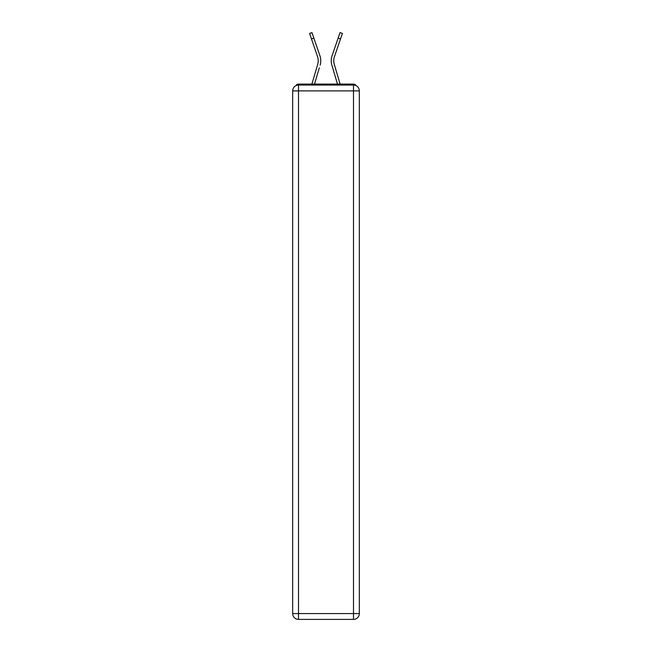 <?xml version="1.0" encoding="UTF-8"?>
<svg xmlns="http://www.w3.org/2000/svg" width="652" height="652" viewBox="0 0 652 652"><rect width="100%" height="100%" fill="white"/><g stroke="black" fill="none" stroke-linecap="round" stroke-linejoin="round"><path stroke-width="0.98" d="M359.325 90.889A5.827 5.827 0 0 0 353.498 85.062A5.827 5.827 0 0 1 359.325 90.889L359.325 613.573L353.498 613.573L353.498 619.4L298.502 619.4A5.827 5.827 0 0 1 292.675 613.573L292.675 90.889A5.827 5.827 0 0 1 298.502 85.062L353.498 85.062L353.498 90.889L298.502 90.889L298.502 613.573L353.498 613.573L353.498 90.889L359.325 90.889L359.268 90.115M292.675 90.889L298.502 90.889L298.502 85.062A5.827 5.827 0 0 0 292.675 90.889L292.732 90.115M356.082 85.673A2.918 2.918 0 0 0 353.498 84.092L298.502 84.092A2.918 2.918 0 0 0 295.918 85.673M353.498 84.092L341.159 84.092L353.498 84.092M310.841 84.092L298.502 84.092L310.841 84.092M318.078 62.763L317.687 64.475L318.078 62.763M314.508 84.092L319.341 67.8M316.921 67.083L311.876 84.092L316.921 67.083M333.922 62.763L334.313 64.475L333.922 62.763M332.659 67.8L331.884 65.192A15.542 15.542 0 0 1 332.088 55.73L340.026 32.6L342.422 33.423L334.476 56.545A13.016 13.016 0 0 0 334.313 64.475L340.124 84.092M353.498 619.4A5.827 5.827 0 0 0 359.325 613.573A5.827 5.827 0 0 1 353.498 619.4M334.476 56.545A13.016 13.016 0 0 0 333.775 60.775A13.016 13.016 0 0 1 334.476 56.545A13.016 13.016 0 0 0 333.775 60.775A13.016 13.016 0 0 1 334.476 56.545A13.016 13.016 0 0 0 333.775 60.775A13.016 13.016 0 0 1 334.476 56.545A13.016 13.016 0 0 0 333.775 60.775A13.016 13.016 0 0 1 334.476 56.545A13.016 13.016 0 0 0 333.775 60.775A13.016 13.016 0 0 1 334.476 56.545A13.016 13.016 0 0 0 333.775 60.775A13.016 13.016 0 0 1 334.476 56.545A13.016 13.016 0 0 0 333.775 60.775A13.016 13.016 0 0 1 334.476 56.545A13.016 13.016 0 0 0 333.775 60.775A13.016 13.016 0 0 1 334.476 56.545A13.016 13.016 0 0 0 333.775 60.775A13.016 13.016 0 0 1 334.476 56.545A13.016 13.016 0 0 0 333.775 60.775A13.016 13.016 0 0 1 334.476 56.545A13.016 13.016 0 0 0 333.775 60.775A13.016 13.016 0 0 1 334.476 56.545A13.016 13.016 0 0 0 333.775 60.775A13.016 13.016 0 0 1 334.476 56.545A13.016 13.016 0 0 0 333.775 60.775A13.016 13.016 0 0 1 334.476 56.545A13.016 13.016 0 0 0 333.775 60.775A13.016 13.016 0 0 1 334.476 56.545A13.016 13.016 0 0 0 333.775 60.775A13.016 13.016 0 0 1 334.476 56.545A13.016 13.016 0 0 0 333.775 60.775A13.016 13.016 0 0 1 334.476 56.545A13.016 13.016 0 0 0 333.775 60.775A13.016 13.016 0 0 1 334.476 56.545A13.016 13.016 0 0 0 333.775 60.775M311.477 38.933L309.578 33.423L311.974 32.6L313.865 38.109L311.477 38.933L317.524 56.545A13.016 13.016 0 0 1 317.687 64.475L311.876 84.092M317.524 56.545A13.016 13.016 0 0 1 318.225 60.775A13.016 13.016 0 0 0 317.524 56.545A13.016 13.016 0 0 1 318.225 60.775A13.016 13.016 0 0 0 317.524 56.545A13.016 13.016 0 0 1 318.225 60.775A13.016 13.016 0 0 0 317.524 56.545A13.016 13.016 0 0 1 318.225 60.775M320.515 63.489L320.116 65.192A15.542 15.542 0 0 0 319.912 55.73L313.865 38.109M319.912 55.73L317.206 47.857M337.491 84.092L331.884 65.192M332.088 55.73L334.794 47.857M298.502 619.4L298.502 613.573L292.675 613.573A5.827 5.827 0 0 0 298.502 619.4M340.523 38.933L338.135 38.109"/></g></svg>
